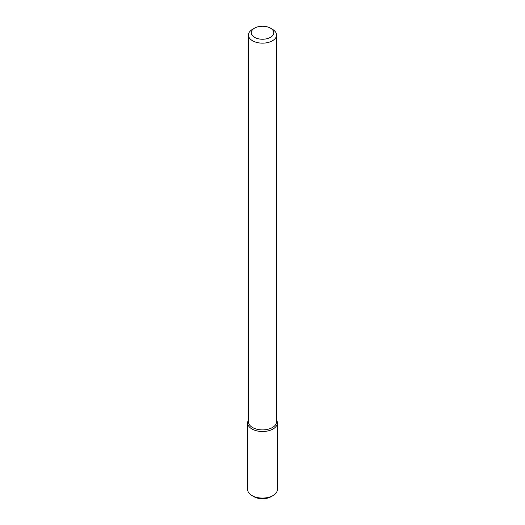 <?xml version="1.0" encoding="UTF-8"?>
<svg xmlns="http://www.w3.org/2000/svg" width="525" height="525" viewBox="0 0 525 525"><rect width="100%" height="100%" fill="white"/><g stroke="black" fill="none" stroke-linecap="round" stroke-linejoin="round"><path stroke-width="0.79" d="M277.364 422.933A14.864 8.584 180 0 0 276.557 420.144A14.864 8.584 180 0 1 273.013 429.004A14.864 8.584 180 0 1 254.625 430.211A14.864 8.584 180 0 1 248.443 420.144A14.864 8.584 180 0 0 247.636 422.933L247.636 489.497A14.864 8.584 180 0 0 251.987 495.567A14.864 8.584 180 0 0 273.013 495.567L273.013 495.567A14.864 8.584 180 0 0 277.364 489.497L277.364 422.933A14.864 8.584 180 0 1 273.013 429.004A14.864 8.584 180 0 1 256.81 430.861A14.864 8.584 180 0 1 247.636 422.933M270.454 28.153L272.436 29.302A14.057 8.118 180 0 1 276.557 35.037L276.557 421.792A14.057 8.118 180 0 1 272.436 427.527A14.057 8.118 180 0 1 257.119 429.286A14.057 8.118 180 0 1 248.443 421.792L248.443 35.037A14.057 8.118 180 0 1 252.564 29.302L254.546 28.153A11.242 6.49 180 0 1 270.454 28.153A11.242 6.49 180 0 1 270.454 37.334A11.242 6.49 180 0 1 254.546 37.334A11.242 6.49 180 0 1 254.546 28.153M276.557 35.037A14.057 8.118 180 0 1 272.436 40.773A14.057 8.118 180 0 1 257.119 42.532A14.057 8.118 180 0 1 248.443 35.037M271.025 496.709L273.013 495.567L271.025 496.709A12.055 6.956 180 0 1 253.975 496.709L251.987 495.567"/></g></svg>
